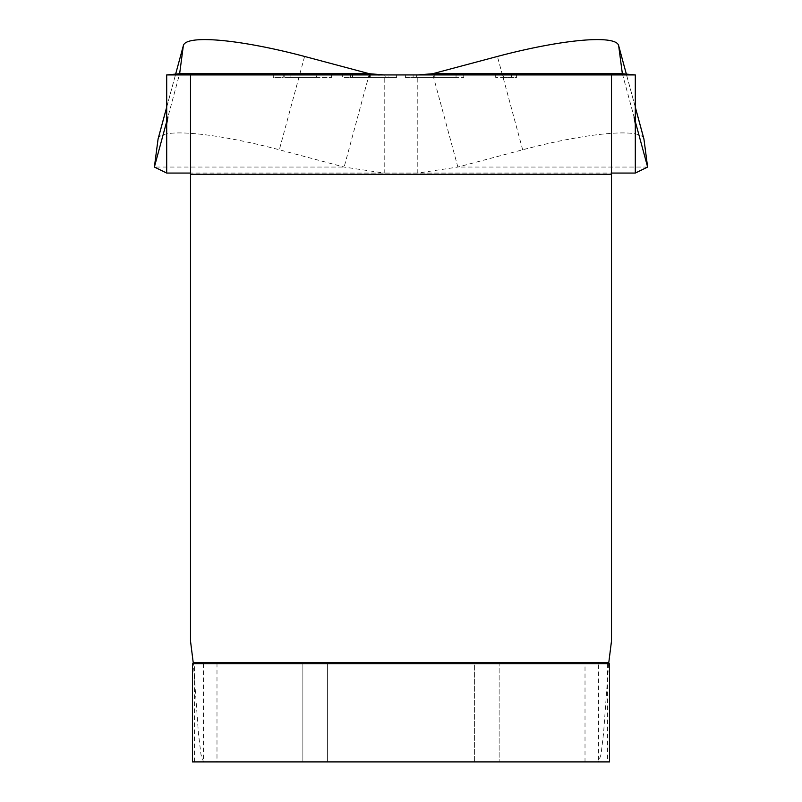 <?xml version="1.0" encoding="UTF-8"?>
<svg xmlns="http://www.w3.org/2000/svg" width="802" height="802" viewBox="0 0 802 802"><rect width="100%" height="100%" fill="white"/><g stroke="black" fill="none" stroke-linecap="round" stroke-linejoin="round"><path stroke-width="0.6" stroke-dasharray="4.01 3.01" d="M635.304 107.267L626.402 74.345L635.304 107.137M417.792 74.927L635.304 74.927L635.304 173.062L166.696 173.062L166.696 74.927L417.792 74.927L417.792 173.062L457.862 167.057L522.673 149.784A122.676 20.972 164.9 0 1 643.856 138.706M608.638 663.765L603.565 733.228L601.029 754.451L598.503 761.9L585.009 761.9L585.009 663.765L609.55 663.765M585.009 761.9L609.55 761.9M190.495 173.062L190.495 174.285L611.505 174.285L611.505 173.062L190.495 173.062L190.495 74.927M158.144 138.706A122.676 20.972 -164.9 0 1 279.327 149.784L344.138 167.057L384.208 173.062L384.208 74.927M611.505 74.927L611.505 173.062M166.696 121.553L179.638 73.724M283.196 74.927L331.637 74.927L273.292 74.927L283.196 74.927L283.196 77.373L283.196 74.927L283.196 77.373L273.292 77.373L273.292 74.927L273.292 77.373L283.196 77.373L283.196 74.927M405.401 77.373L463.757 77.373L435.045 77.373L435.045 74.927L435.045 77.373L405.401 77.373L405.401 74.927L463.757 74.927L433.822 74.927M419.987 74.927L434.784 74.927L434.784 77.373L456.047 77.373L413.11 77.373L434.784 77.373L434.784 74.927L456.047 74.927L456.047 77.373M495.676 74.927L516.598 74.927L495.676 74.927L495.676 77.373L495.676 74.927M385.14 74.927L350.354 74.927L388.89 74.927L361.261 74.927L385.14 74.927L385.14 77.373L361.261 77.373L361.261 74.927M369.261 74.927L396.599 74.927L396.599 77.373L369.261 77.373L369.261 74.927L342.654 74.927L342.654 77.373L378.985 77.373L378.985 74.927M611.505 174.285L611.505 640.948L608.718 662.532L193.282 662.532L190.495 640.948L190.495 174.285M622.362 73.724L635.304 121.553M369.401 73.724L344.138 167.057L154.375 167.057M331.637 74.927L331.637 77.373L284.77 77.373L284.77 74.927M284.77 77.373L290.905 77.373L290.905 74.927L316.499 74.927L316.499 77.373L290.905 77.373L290.905 74.927L290.905 77.373L331.637 77.373M463.757 77.373L463.757 74.927M516.598 74.927L516.598 77.373L511.556 77.373L511.556 74.927M511.556 77.373L495.676 77.373L503.385 77.373L503.385 74.927L503.385 77.373L516.598 77.373M378.985 77.373L385.14 77.373M361.261 77.373L370.293 77.373L370.293 74.927M370.293 77.373L396.599 77.373M369.261 77.373L342.654 77.373M192.45 761.9L216.991 761.9L216.991 663.765L598.503 663.765L598.503 761.9L203.497 761.9L200.971 754.451L198.435 733.228L193.362 663.765M647.625 167.057L457.862 167.057L432.599 73.724M316.499 74.927L290.905 74.927L290.905 77.373L316.499 77.373M350.354 77.373L388.89 77.373L350.354 77.373L350.354 74.927L369.662 74.927L369.662 77.373M203.497 663.765L203.497 761.9L216.991 761.9M474.604 761.9L302.865 761.9L499.135 761.9L474.604 761.9L474.604 663.765L327.396 663.765L499.135 663.765L499.135 761.9L499.135 663.765L474.604 663.765L474.604 761.9M416.358 77.373L416.358 74.927M413.11 77.373L413.11 74.927M368.87 77.373L368.87 74.927M369.662 74.927L388.89 74.927L388.89 77.373M302.865 761.9L302.865 663.765L302.865 761.9M192.45 663.765L216.991 663.765M598.503 663.765L585.009 663.765M302.865 663.765L327.396 663.765L302.865 663.765M522.673 149.784L497.41 56.451M607.485 663.765L607.485 761.9M166.696 107.267L175.598 74.345L166.696 107.137M304.59 56.451L279.327 149.784M352.539 74.927L352.539 77.373M327.396 761.9L327.396 663.765L327.396 761.9M194.515 761.9L194.515 663.765"/><path stroke-width="1.2" d="M417.792 74.927L432.599 73.724L497.41 56.451A122.676 20.972 164.9 0 1 618.583 45.373L626.432 74.355L618.683 45.844L622.362 73.724L635.304 74.927L166.696 74.927L179.638 73.724L183.317 45.844A122.676 20.972 -164.9 0 1 183.417 45.373A122.676 20.972 -164.9 0 1 304.59 56.451L369.401 73.724L384.208 74.927M635.304 107.137L643.856 138.706A122.676 20.972 164.9 0 1 643.946 139.177L647.625 167.057L635.304 173.062L611.505 173.062M609.55 663.765L192.45 663.765L192.45 761.9L609.55 761.9L609.55 663.765M190.495 173.062L166.696 173.062L154.375 167.057L158.054 139.177A122.676 20.972 -164.9 0 1 158.144 138.706L166.696 107.137M166.696 173.062L166.696 74.927M635.304 173.062L635.304 74.927M154.375 167.057L166.696 121.553M433.822 74.927L419.987 74.927M456.047 74.927L405.401 74.927M396.599 74.927L388.89 74.927M350.354 74.927L342.654 74.927M193.362 663.765L190.495 640.948L190.495 74.927M611.505 74.927L611.505 640.948L608.638 663.765M635.304 121.553L647.625 167.057M598.503 663.765L608.718 662.532L193.282 662.532L203.497 663.765M158.054 139.177L166.696 107.267M183.417 45.373L175.568 74.355L183.317 45.844M432.599 73.724L622.362 73.724M179.638 73.724L369.401 73.724M190.495 174.285L611.505 174.285M643.946 139.177L635.304 107.267M167.939 116.962L166.696 123.989M635.304 123.989L634.061 116.962"/></g></svg>
